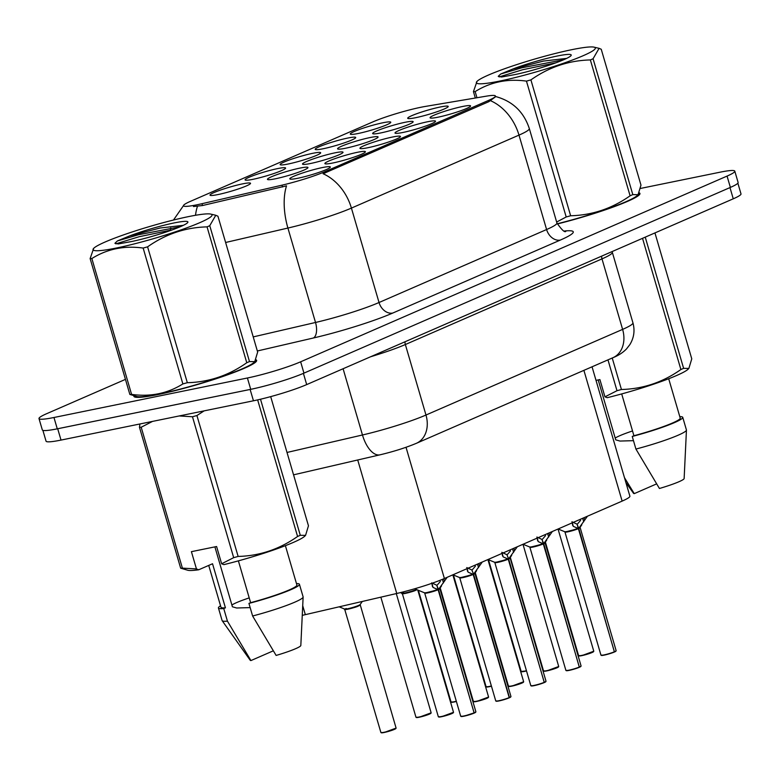 <?xml version="1.0" encoding="UTF-8"?>
<svg xmlns="http://www.w3.org/2000/svg" width="780" height="780" viewBox="0 0 780 780"><rect width="100%" height="100%" fill="white"/><g stroke="black" fill="none" stroke-linecap="round" stroke-linejoin="round"><path stroke-width="1.17" d="M427.537 121.768A21.099 2.165 163.7 0 1 435.464 121.436A21.099 2.165 163.7 0 1 423.589 126.76A21.099 2.165 163.7 0 1 402.987 132.454A21.099 2.165 163.7 0 1 395.187 133.214A21.099 2.165 163.7 0 1 405.073 128.105A21.099 2.165 163.7 0 1 427.537 121.768M392.467 137.036A21.099 2.165 163.7 0 1 400.403 136.705A21.099 2.165 163.7 0 1 388.518 142.028A21.099 2.165 163.7 0 1 367.926 147.722A21.099 2.165 163.7 0 1 360.116 148.483A21.099 2.165 163.7 0 1 370.012 143.374A21.099 2.165 163.7 0 1 392.467 137.036M357.406 152.305A21.099 2.165 163.7 0 1 365.342 151.973A21.099 2.165 163.7 0 1 353.457 157.306A21.099 2.165 163.7 0 1 332.865 162.991A21.099 2.165 163.7 0 1 325.055 163.751A21.099 2.165 163.7 0 1 334.952 158.642A21.099 2.165 163.7 0 1 357.406 152.305M322.345 167.573A21.099 2.165 163.7 0 1 330.272 167.251A21.099 2.165 163.7 0 1 318.396 172.575A21.099 2.165 163.7 0 1 297.794 178.269A21.099 2.165 163.7 0 1 289.994 179.03A21.099 2.165 163.7 0 1 299.881 173.911A21.099 2.165 163.7 0 1 322.345 167.573M462.598 106.489A21.099 2.165 163.7 0 1 470.535 106.158A21.099 2.165 163.7 0 1 458.65 111.491A21.099 2.165 163.7 0 1 438.058 117.185A21.099 2.165 163.7 0 1 430.248 117.946A21.099 2.165 163.7 0 1 440.144 112.827A21.099 2.165 163.7 0 1 462.598 106.489M405.171 122.275A21.099 2.165 163.7 0 1 413.098 121.943A21.099 2.165 163.7 0 1 401.222 127.276A21.099 2.165 163.7 0 1 380.62 132.961A21.099 2.165 163.7 0 1 372.82 133.721A21.099 2.165 163.7 0 1 382.707 128.612A21.099 2.165 163.7 0 1 405.171 122.275M370.1 137.543A21.099 2.165 163.7 0 1 378.037 137.212A21.099 2.165 163.7 0 1 366.151 142.545A21.099 2.165 163.7 0 1 345.56 148.239A21.099 2.165 163.7 0 1 337.75 148.999A21.099 2.165 163.7 0 1 347.646 143.881A21.099 2.165 163.7 0 1 370.1 137.543M335.039 152.822A21.099 2.165 163.7 0 1 342.976 152.49A21.099 2.165 163.7 0 1 331.09 157.814A21.099 2.165 163.7 0 1 310.498 163.507A21.099 2.165 163.7 0 1 302.689 164.268A21.099 2.165 163.7 0 1 312.585 159.159A21.099 2.165 163.7 0 1 335.039 152.822M299.978 168.09A21.099 2.165 163.7 0 1 307.905 167.758A21.099 2.165 163.7 0 1 296.029 173.092A21.099 2.165 163.7 0 1 275.438 178.776A21.099 2.165 163.7 0 1 267.628 179.536A21.099 2.165 163.7 0 1 277.514 174.428A21.099 2.165 163.7 0 1 299.978 168.09M440.232 107.006A21.099 2.165 163.7 0 1 448.168 106.675A21.099 2.165 163.7 0 1 436.283 111.998A21.099 2.165 163.7 0 1 415.691 117.692A21.099 2.165 163.7 0 1 407.881 118.453A21.099 2.165 163.7 0 1 417.778 113.344A21.099 2.165 163.7 0 1 440.232 107.006M347.734 138.06A21.099 2.165 163.7 0 1 355.67 137.728A21.099 2.165 163.7 0 1 343.785 143.052A21.099 2.165 163.7 0 1 323.193 148.746A21.099 2.165 163.7 0 1 315.383 149.506A21.099 2.165 163.7 0 1 325.279 144.397A21.099 2.165 163.7 0 1 347.734 138.06M312.673 153.328A21.099 2.165 163.7 0 1 320.609 152.997A21.099 2.165 163.7 0 1 308.724 158.33A21.099 2.165 163.7 0 1 288.132 164.014A21.099 2.165 163.7 0 1 280.322 164.775A21.099 2.165 163.7 0 1 290.219 159.666A21.099 2.165 163.7 0 1 312.673 153.328M277.612 168.597A21.099 2.165 163.7 0 1 285.538 168.275A21.099 2.165 163.7 0 1 273.663 173.599A21.099 2.165 163.7 0 1 253.071 179.293A21.099 2.165 163.7 0 1 245.261 180.053A21.099 2.165 163.7 0 1 255.148 174.934A21.099 2.165 163.7 0 1 277.612 168.597M242.541 183.875A21.099 2.165 163.7 0 1 250.477 183.544A21.099 2.165 163.7 0 1 238.592 188.867A21.099 2.165 163.7 0 1 218 194.561A21.099 2.165 163.7 0 1 210.191 195.322A21.099 2.165 163.7 0 1 220.087 190.213A21.099 2.165 163.7 0 1 242.541 183.875M382.805 122.791A21.099 2.165 163.7 0 1 390.731 122.46A21.099 2.165 163.7 0 1 378.856 127.784A21.099 2.165 163.7 0 1 358.264 133.477A21.099 2.165 163.7 0 1 350.454 134.238A21.099 2.165 163.7 0 1 360.34 129.129A21.099 2.165 163.7 0 1 382.805 122.791M592.049 366.805L629.879 496.168A39.556 4.066 163.7 0 1 622.138 501.101L444.395 578.516A39.556 4.066 163.7 0 1 396.757 593.483L305.341 614.65A39.556 4.066 163.7 0 1 302.26 615.342M202 203.697A35.607 3.656 163.7 0 1 196.96 204.799A35.607 3.656 163.7 0 1 183.495 205.774A35.607 3.656 163.7 0 1 190.466 201.338L372.996 121.836A35.607 3.656 163.7 0 1 425.315 106.441L486.379 96.154A35.607 3.656 163.7 0 1 495.427 96.008A35.607 3.656 163.7 0 1 488.465 100.444L324.86 171.697A35.607 3.656 163.7 0 1 281.99 185.172L202 203.697L202.537 205.52L193.459 206.534M133.877 395.811A63.95 6.572 -16.3 0 0 133.858 396.289A63.95 6.572 -16.3 0 0 158.047 394.543A63.95 6.572 -16.3 0 0 223.333 376.311A63.95 6.572 -16.3 0 0 256.63 360.389A63.95 6.572 -16.3 0 0 255.947 359.755M557.271 223.977A63.95 6.572 -16.3 0 0 639.941 193.45A63.95 6.572 -16.3 0 0 639.259 192.816M125.453 379.373L46.741 413.654A39.556 4.066 -16.3 0 0 39 418.577L42.315 429.907A39.556 4.066 -16.3 0 0 57.272 428.825L250.721 389.327A39.556 4.066 -16.3 0 0 303.956 373.132L730.373 187.415A39.556 4.066 -16.3 0 0 738.114 182.491L734.799 171.151A39.556 4.066 -16.3 0 0 719.842 172.234L640.487 188.438M495.427 96.008L495.631 96.71L488.826 101.683L323.086 173.735A46.157 35.675 -113.5 0 1 351.419 208.094A52.748 5.421 163.7 0 1 287.908 228.053A46.157 22.259 -103 0 1 286.533 185.845L202.537 205.52M39 418.577A39.556 4.066 -16.3 0 0 53.966 417.495L247.406 377.998A39.556 4.066 -16.3 0 0 300.641 361.803L727.058 176.085A39.556 4.066 -16.3 0 0 734.799 171.151M42.89 430.365L46.049 441.168A39.556 4.066 -16.3 0 0 61.015 440.086L253.451 400.793A39.556 4.066 -16.3 0 0 306.686 384.598L733.258 198.812A39.556 4.066 -16.3 0 0 741 193.889L737.87 183.183M52.007 429.809A39.556 4.066 -16.3 0 0 57.7 428.756L250.136 389.464A39.556 4.066 -16.3 0 0 256.805 387.991M587.447 516.214L578.76 528.382L577.181 524.54M614.396 651.788L614.269 652.08A7.644 0.79 163.7 0 1 604.178 655.122L600.961 655.151A7.907 0.809 -16.3 0 0 603.954 654.937A7.907 0.809 -16.3 0 0 614.396 651.788L578.389 528.664A7.907 0.809 163.7 0 1 567.947 531.814A7.907 0.809 163.7 0 1 564.954 532.028L578.38 528.655A0.663 0.487 67.1 0 1 578.36 528.557L573.28 526.344L572.159 522.083M578.36 528.577L580.135 527.592A7.907 0.809 163.7 0 1 580.144 527.582A7.907 0.809 163.7 0 1 578.789 528.489L578.779 528.479A0.663 0.526 65.8 0 1 578.76 528.382M577.853 528.362A8.151 0.839 -16.3 0 1 569.926 530.858A8.151 0.839 -16.3 0 1 564.671 531.687L564.954 532.028A7.907 0.809 163.7 0 1 564.954 532.018L564.954 532.028A7.907 0.809 -16.3 0 0 570.073 531.317A7.907 0.809 -16.3 0 0 578.38 528.655L578.38 528.664M614.396 651.963L578.789 528.489M578.36 528.557L577.073 524.17L571.945 521.771M579.267 527.748A8.151 0.839 -16.3 0 0 580.193 527.143L580.135 527.582A7.907 0.809 -16.3 0 1 578.779 528.479M577.473 523.994L580.603 520.358M572.306 523.029L572.676 525.437M199.894 222.631A61.981 6.367 -16.3 0 0 210.746 214.091A61.981 6.367 -16.3 0 0 165.545 222.066A61.981 6.367 -16.3 0 0 105.183 241.976A61.981 6.367 -16.3 0 0 93.697 248.323A61.981 6.367 -16.3 0 0 129.353 245.115A61.981 6.367 -16.3 0 0 199.894 222.631M254.748 361.637L254.085 362.32A61.981 6.367 -16.3 0 1 242.599 368.667A61.981 6.367 -16.3 0 1 182.237 388.577A61.981 6.367 -16.3 0 1 137.036 396.552L129.851 394.436A71.204 7.322 -16.3 0 0 131.586 394.397C150.511 396.991 167.602 393.5 182.871 383.926A71.204 7.322 -16.3 0 0 187.317 382.697C208.835 382.171 228.657 375.511 246.772 362.739L207.051 226.873A71.204 7.322 -16.3 0 0 208.435 226.278A71.204 7.322 -16.3 0 0 209.761 225.693L249.493 361.559L254.748 361.637L257.654 352.063L217.932 216.206L215.777 215.28L209.761 225.693M246.772 362.739A71.204 7.322 -16.3 0 0 248.167 362.144A71.204 7.322 -16.3 0 0 249.493 361.559M180.687 226.551A36.845 3.783 -16.3 0 0 187.824 222.388A36.845 3.783 -16.3 0 0 168.49 224.172A36.845 3.783 -16.3 0 0 129.509 235.96L117.4 240.952L114.904 243.301L118.258 243.945L131.722 241.507A36.845 3.783 -16.3 0 0 180.687 226.551M183.358 225.332L160.241 227.994L129.509 235.96M182.871 383.926L143.149 248.059A71.204 7.322 -16.3 0 0 147.595 246.841L187.317 382.697M129.851 394.436L90.129 258.57A71.204 7.322 -16.3 0 0 91.855 258.531L131.586 394.397M90.129 258.57L93.697 248.323M143.149 248.059C124.312 245.447 107.211 248.937 91.855 258.531M207.051 226.873C185.533 227.409 165.711 234.059 147.595 246.841M172.565 229.759L139.191 236.71L115.84 243.847M180.268 226.736L138.606 234.712L117.4 240.952M134.462 395.947A63.297 6.503 -16.3 0 0 134.492 396.103A63.297 6.503 -16.3 0 0 158.428 394.368A63.297 6.503 -16.3 0 0 223.051 376.331A63.297 6.503 -16.3 0 0 255.996 360.575A63.297 6.503 -16.3 0 0 255.743 360.194M220.535 605.787A42.198 4.339 -16.3 0 0 218.429 607.981L222.115 620.568A42.198 4.339 -16.3 0 0 222.183 620.704A42.198 4.339 -16.3 0 0 227.428 621.133L223.743 608.546L225.42 607.815L212.54 563.755L198.705 569.78A61.981 6.367 -16.3 0 1 187.844 570.277L180.658 568.172L139.454 427.274L139.932 423.969M139.454 427.274A71.204 7.322 -16.3 0 0 141.19 427.235L182.393 568.133L196.453 568.922L198.705 569.78M152.509 421.405L141.19 427.235M180.658 568.172A71.204 7.322 -16.3 0 0 182.393 568.133M214.89 546.868L232.411 606.782L236.662 608L250.165 607.6M249.21 597.899A29.806 3.062 -16.3 0 0 231.894 605.026M222.183 620.704L250.224 660.28A26.374 2.71 -16.3 0 0 250.926 660.572L273.253 650.851M250.926 660.572L227.428 621.133M218.429 607.981A42.198 4.339 -16.3 0 0 223.743 608.546M208.728 565.412L220.964 607.24A39.556 4.066 -16.3 0 0 225.42 607.815M196.453 568.922L191.402 551.665L216.596 546.526L221.637 563.784L233.678 557.661A71.204 7.322 -16.3 0 0 238.124 556.433C259.642 555.906 279.464 549.247 297.58 536.474A71.204 7.322 -16.3 0 0 300.29 535.294L305.555 535.373L308.461 525.798L270.689 396.63M221.637 563.784L223.889 564.632A61.981 6.367 -16.3 0 0 304.892 536.055L305.555 535.373M233.678 557.661L192.475 416.754A71.204 7.322 -16.3 0 0 196.921 415.535L238.124 556.433M297.58 536.474L257.644 399.886M260.51 399.223L300.29 535.294M192.475 416.754L179.215 415.954M204.155 410.855L196.921 415.535M238.387 560.869L250.614 602.677L248.937 603.408L252.613 615.995L276.12 655.434A26.374 2.71 -16.3 0 0 300.827 645.479L303.127 597.041A42.198 4.339 -16.3 0 0 303.118 596.885L299.432 584.298A42.198 4.339 -16.3 0 0 296.478 583.586M252.613 615.995A42.198 4.339 -16.3 0 0 303.127 597.041M248.937 603.408A42.198 4.339 -16.3 0 0 299.432 584.298M250.614 602.677A39.556 4.066 -16.3 0 0 296.897 585.029L285.392 545.678M583.206 55.692A61.981 6.367 -16.3 0 0 594.058 47.151A61.981 6.367 -16.3 0 0 548.857 55.127A61.981 6.367 -16.3 0 0 488.494 75.026A61.981 6.367 -16.3 0 0 477.009 81.383A61.981 6.367 -16.3 0 0 512.665 78.175A61.981 6.367 -16.3 0 0 583.206 55.692M556.647 222.027L566.192 216.976A71.204 7.322 -16.3 0 0 570.638 215.758C592.157 215.221 611.968 208.572 630.094 195.799L590.362 59.933A71.204 7.322 -16.3 0 0 591.747 59.338A71.204 7.322 -16.3 0 0 593.073 58.753L632.804 194.61L638.059 194.698L640.975 185.123L601.243 49.267L599.089 48.331L593.073 58.753M630.094 195.799A71.204 7.322 -16.3 0 0 631.478 195.195A71.204 7.322 -16.3 0 0 632.804 194.61M557.193 223.762A61.981 6.367 -16.3 0 0 625.911 201.727A61.981 6.367 -16.3 0 0 637.406 195.38L638.069 194.698M563.999 59.611A36.845 3.783 -16.3 0 0 571.135 55.448A36.845 3.783 -16.3 0 0 551.801 57.223A36.845 3.783 -16.3 0 0 512.821 69.02L500.711 74.012L498.215 76.362L501.569 77.005L515.034 74.568A36.845 3.783 -16.3 0 0 563.999 59.611M566.67 58.393L543.562 61.054L512.821 69.02M566.192 216.976L526.461 81.12A71.204 7.322 -16.3 0 0 530.907 79.891L570.638 215.758M475.312 98.017L473.44 91.63A71.204 7.322 -16.3 0 0 475.166 91.591L476.97 97.744M473.44 91.63L477.009 81.383M526.461 81.12C507.624 78.507 490.523 81.997 475.166 91.591M590.362 59.933C568.844 60.47 549.023 67.119 530.907 79.891M555.886 62.819L522.502 69.771L499.151 76.908M563.589 59.787L521.917 67.772L500.711 74.012M598.211 379.928L615.722 439.842L619.973 441.061L633.477 440.661M632.531 430.96A29.806 3.062 -16.3 0 0 615.215 438.077M625.892 482.547L633.545 493.34A26.374 2.71 -16.3 0 0 634.247 493.633L656.565 483.912M634.247 493.633L624.468 477.662M596.017 380.377L599.908 379.587L604.958 396.844L616.99 390.712A71.204 7.322 -16.3 0 0 621.436 389.493C642.954 388.957 662.776 382.307 680.891 369.525A71.204 7.322 -16.3 0 0 683.611 368.345L688.867 368.433L691.772 358.858L654.947 232.918M604.958 396.844L607.21 397.693A61.981 6.367 -16.3 0 0 688.204 369.115L688.867 368.433M616.99 390.712L607.971 359.863M612.232 358.01L621.436 389.493M680.891 369.525L642.525 238.329M645.245 237.149L683.611 368.345M621.699 393.929L633.925 435.727L632.249 436.459L635.924 449.056L659.432 488.485A26.374 2.71 -16.3 0 0 684.138 478.54L686.449 430.092A42.198 4.339 -16.3 0 0 686.429 429.936L682.744 417.349A42.198 4.339 -16.3 0 0 679.789 416.647M635.924 449.056A42.198 4.339 -16.3 0 0 686.449 430.092M632.249 436.459A42.198 4.339 -16.3 0 0 682.744 417.349M633.925 435.727A39.556 4.066 -16.3 0 0 680.218 418.09L668.704 378.739M557.242 223.899A63.297 6.503 -16.3 0 0 639.308 193.635A63.297 6.503 -16.3 0 0 639.054 193.255M360.087 604.958A7.907 0.809 163.7 0 1 360.087 604.968A7.907 0.809 163.7 0 1 358.537 605.953A7.907 0.809 163.7 0 1 347.89 609.19A7.907 0.809 163.7 0 1 344.906 609.404A7.907 0.809 163.7 0 1 344.897 609.375L344.906 609.394A7.907 0.819 -16.3 0 0 350.181 608.663A7.907 0.819 -16.3 0 0 358.537 605.953L360.087 604.968A7.907 0.819 -16.3 0 1 358.537 605.953C355.3 607.844 339.085 611.218 346.261 608.507M396.094 728.091L360.145 604.529A8.151 0.839 -16.3 0 1 352.589 607.503A8.151 0.839 -16.3 0 1 344.623 609.063L380.903 732.537A7.907 0.809 -16.3 0 0 383.897 732.313A7.907 0.809 -16.3 0 0 391.979 730.06A7.907 0.809 -16.3 0 0 396.094 728.091L384.101 732.508A7.644 0.79 163.7 0 1 381.235 732.664M552.376 531.482L543.699 543.65L542.12 539.809M579.325 667.056L579.208 667.349A7.644 0.79 163.7 0 1 569.117 670.39L565.9 670.42A7.907 0.809 -16.3 0 0 568.883 670.205A7.907 0.809 -16.3 0 0 579.325 667.056L543.328 543.933A7.907 0.809 163.7 0 1 532.886 547.082A7.907 0.809 163.7 0 1 529.893 547.297L543.319 543.923A0.663 0.487 67.1 0 1 543.289 543.826L538.21 541.612L537.098 537.361M579.325 667.231L543.728 543.758L545.074 542.851A7.907 0.809 163.7 0 1 545.083 542.861A7.907 0.809 163.7 0 1 543.728 543.758A0.663 0.526 65.8 0 1 543.699 543.65M542.792 543.631A8.151 0.839 -16.3 0 1 534.865 546.127A8.151 0.839 -16.3 0 1 529.61 546.956L529.893 547.297A7.907 0.809 163.7 0 1 529.893 547.287M543.289 543.826L542.012 539.438L536.874 537.04M544.206 543.017A8.151 0.839 -16.3 0 0 545.132 542.412L545.074 542.851A7.907 0.809 -16.3 0 1 543.718 543.748L543.299 543.845M542.412 539.263L545.542 535.626M537.245 538.307L537.615 540.706M517.316 546.751L508.628 558.928L507.058 555.087M531.16 685.825A7.644 0.79 163.7 0 0 534.008 685.669L530.829 685.698A7.907 0.809 -16.3 0 0 533.822 685.474A7.907 0.809 -16.3 0 0 544.264 682.325L508.258 559.201A7.907 0.809 163.7 0 1 497.815 562.351A7.907 0.809 163.7 0 1 494.832 562.565L508.248 559.192A0.663 0.487 67.1 0 1 508.228 559.104L503.149 556.881L502.037 552.63M510.003 558.1A7.907 0.809 163.7 0 1 510.013 558.129A7.907 0.809 163.7 0 1 508.658 559.026A0.663 0.526 65.8 0 1 508.628 558.928M544.264 682.325L544.148 682.617A7.644 0.79 163.7 0 1 534.047 685.659M507.721 558.899A8.151 0.839 -16.3 0 1 499.805 561.395A8.151 0.839 -16.3 0 1 494.54 562.234L494.832 562.565A7.907 0.809 163.7 0 1 494.822 562.556L494.832 562.565A7.907 0.809 -16.3 0 0 499.941 561.863A7.907 0.809 -16.3 0 0 508.248 559.192L508.258 559.201M544.264 682.51L508.658 559.026A0.663 0.526 65.8 0 1 508.658 559.016L510.003 558.119A7.907 0.809 -16.3 0 1 508.658 559.026L506.942 554.707L501.813 552.318M507.351 554.531L510.481 550.894M502.183 553.576L502.554 555.974M482.255 562.029L473.567 574.197L471.988 570.356M472.66 574.178A8.151 0.839 -16.3 0 1 464.734 576.673A8.151 0.839 -16.3 0 1 459.478 577.502L459.761 577.843A7.907 0.809 163.7 0 1 459.761 577.834A7.907 0.809 -16.3 0 0 464.88 577.132A7.907 0.809 -16.3 0 0 473.187 574.47L473.197 574.47A7.907 0.809 163.7 0 1 462.755 577.629A7.907 0.809 163.7 0 1 459.761 577.843L473.187 574.47A0.663 0.487 67.1 0 1 473.168 574.373L468.088 572.159L466.976 567.899M474.932 573.368A7.907 0.809 163.7 0 1 474.952 573.398A7.907 0.809 163.7 0 1 473.596 574.304L473.587 574.294A0.663 0.526 65.8 0 1 473.567 574.197M496.09 701.093A7.644 0.79 163.7 0 0 498.947 700.947L495.768 700.966A7.907 0.809 -16.3 0 0 498.761 700.752A7.907 0.809 -16.3 0 0 509.203 697.603L509.077 697.885A7.644 0.79 163.7 0 1 498.985 700.937M509.603 697.427A7.907 0.809 -16.3 0 0 510.958 696.52L509.506 697.71L473.596 574.304L474.942 573.398A7.907 0.809 -16.3 0 1 473.587 574.294M473.596 574.304L471.88 569.975L466.752 567.587M509.203 697.603L473.197 574.47M472.28 569.8L475.41 566.163M467.113 568.844L467.483 571.252M447.184 577.298L438.506 589.466L436.927 585.624M474.133 712.871L463.905 716.216L460.707 716.235A7.907 0.809 -16.3 0 0 463.69 716.02A7.907 0.809 -16.3 0 0 474.133 712.871L438.136 589.748A7.907 0.809 163.7 0 1 427.694 592.898A7.907 0.809 163.7 0 1 424.7 593.112L438.126 589.739A0.663 0.487 67.1 0 1 438.097 589.641L433.017 587.428L431.906 583.167M438.106 589.66L439.881 588.676A7.907 0.809 163.7 0 1 439.891 588.676A7.907 0.809 163.7 0 1 438.535 589.573L438.526 589.563A0.663 0.526 65.8 0 1 438.506 589.466M474.045 713.154L474.016 713.164A7.644 0.79 163.7 0 1 463.924 716.206M437.599 589.446A8.151 0.839 -16.3 0 1 429.673 591.942A8.151 0.839 -16.3 0 1 424.418 592.771L424.7 593.112A7.907 0.809 163.7 0 1 424.7 593.102L424.7 593.112A7.907 0.809 -16.3 0 0 429.809 592.4A7.907 0.809 -16.3 0 0 438.126 589.739L438.126 589.748M474.133 713.047L438.535 589.573M438.097 589.641L436.819 585.254L431.681 582.855M439.013 588.832A8.151 0.839 -16.3 0 0 439.94 588.227L439.881 588.666A7.907 0.809 -16.3 0 1 438.526 589.563M437.219 585.078L440.349 581.441M432.052 584.113L432.422 586.521M403.689 592.722C396.513 595.433 412.737 592.059 415.974 590.167L416.939 589.7A7.907 0.809 163.7 0 1 415.974 590.167A7.907 0.809 163.7 0 1 405.327 593.404A7.907 0.809 163.7 0 1 402.334 593.629A7.907 0.809 163.7 0 1 402.334 593.59M416.383 589.475A8.151 0.839 -16.3 0 1 408.194 592.225A8.151 0.839 -16.3 0 1 402.051 593.278L402.334 593.619A7.907 0.819 -16.3 0 0 407.608 592.878A7.907 0.819 -16.3 0 0 415.974 590.167A7.907 0.819 -16.3 0 0 416.939 589.7M302.718 605.699L305.341 614.65M488.465 100.444L488.826 101.683M324.86 171.697L325.231 172.936M281.99 185.172L282.526 186.995M357.718 459.976L396.757 593.483M406.019 447.291L444.395 578.516M583.898 370.354L622.138 501.101M195.507 215.29A46.157 22.259 -103 0 1 197.457 206.3M490.659 100.757A46.157 35.675 66.5 0 1 518.992 135.115L351.419 208.094L379.031 302.513L546.595 229.534A52.748 5.421 -16.3 0 0 556.92 222.963C561.785 229.924 564.759 232.723 565.851 231.348M495.232 96.428C512.333 100.942 523.702 111.647 529.308 128.534A52.748 5.421 163.7 0 1 518.992 135.115L546.595 229.534A13.182 10.189 -113.5 0 0 560.352 240.064L392.788 313.043A65.93 6.776 163.7 0 1 313.394 337.994L257.341 350.981M253.217 336.901L315.52 322.471L287.908 228.053L225.615 242.482M564.437 231.007A65.93 6.776 163.7 0 1 560.352 240.064M53.966 417.495L57.272 428.825M247.406 377.998L250.721 389.327M300.641 361.803L303.956 373.132M727.058 176.085L730.373 187.415M313.394 337.994A13.182 6.357 77 0 0 315.52 322.471A52.748 5.421 -16.3 0 0 379.031 302.513A13.182 10.189 -113.5 0 0 392.788 313.043M253.451 400.793L250.136 389.464M306.686 384.598L303.401 373.366M61.015 440.086L57.7 428.756M733.258 198.812L729.973 187.59M287.011 452.459L362.466 434.986L343.093 368.745M416.354 443.323A26.374 20.387 -113.5 0 0 425.977 415.028L622.615 329.384A52.748 5.421 -16.3 0 0 632.931 322.813C635.027 330.525 634.004 337.798 629.86 344.614L626.467 348.972C622.889 352.628 618.404 355.534 612.992 357.679L416.354 443.323C405.668 447.769 393.549 451.601 380.016 454.818A26.374 12.714 -103 0 1 362.466 434.986A52.748 5.421 -16.3 0 0 425.977 415.028L405.356 344.526A52.748 5.421 163.7 0 1 370.578 356.772M612.992 357.679A26.374 20.387 -113.5 0 0 622.615 329.384L601.994 258.882L405.356 344.526A6.591 5.099 66.5 0 1 405.054 341.757M632.931 322.813L612.319 252.31A52.748 5.421 163.7 0 1 601.994 258.882A6.591 5.099 66.5 0 1 601.692 256.113M524.384 671.414A7.644 0.79 163.7 0 0 526.51 670.927L521.167 671.443A7.907 0.809 -16.3 0 0 524.16 671.229A7.907 0.809 -16.3 0 0 526.451 670.702M524.335 671.424A7.644 0.79 163.7 0 1 521.489 671.57M581.792 655.639L578.594 655.668A7.907 0.809 -16.3 0 0 581.587 655.444A7.907 0.809 -16.3 0 0 589.66 653.192A7.907 0.809 -16.3 0 0 593.785 651.222L581.792 655.639A7.644 0.79 163.7 0 1 578.916 655.795M593.57 651.505A7.644 0.79 163.7 0 1 589.817 653.386A7.644 0.79 163.7 0 1 581.812 655.629M604.139 655.132A7.644 0.79 163.7 0 1 601.283 655.278M614.796 651.612A7.907 0.809 -16.3 0 0 616.151 650.715L580.144 527.582M615.937 650.998A7.644 0.79 163.7 0 1 614.728 651.875M584.746 520.182L584.025 517.706M583.733 521.791L582.709 518.271M489.294 686.692L491.449 686.195A7.644 0.79 163.7 0 1 489.313 686.683L486.096 686.722A7.907 0.809 -16.3 0 0 489.089 686.498A7.907 0.809 -16.3 0 0 491.38 685.971M489.274 686.692A7.644 0.79 163.7 0 1 486.427 686.849M454.233 701.961L456.388 701.474A7.644 0.79 163.7 0 1 454.252 701.961L451.035 701.99A7.907 0.809 -16.3 0 0 454.028 701.776A7.907 0.809 -16.3 0 0 456.319 701.24M454.214 701.971A7.644 0.79 163.7 0 1 451.366 702.117M419.172 717.239L415.974 717.259A7.907 0.809 -16.3 0 0 418.967 717.044A7.907 0.809 -16.3 0 0 427.04 714.792A7.907 0.809 -16.3 0 0 431.155 712.822L419.172 717.239A7.644 0.79 163.7 0 1 416.296 717.385M430.95 713.105A7.644 0.79 163.7 0 1 427.196 714.977A7.644 0.79 163.7 0 1 419.191 717.23M395.889 728.374A7.644 0.79 163.7 0 1 392.135 730.255A7.644 0.79 163.7 0 1 384.121 732.498L380.903 732.537M569.068 670.4A7.644 0.79 163.7 0 1 566.221 670.547M579.725 666.88A7.907 0.809 -16.3 0 0 581.081 665.983L545.074 542.851M580.876 666.266A7.644 0.79 163.7 0 1 579.657 667.144L581.081 665.983M565.9 670.42L529.893 547.297A7.907 0.809 -16.3 0 0 535.002 546.585A7.907 0.809 -16.3 0 0 543.319 543.923M549.685 535.45L548.954 532.974M548.672 537.059L547.638 533.549M509.135 558.285A8.151 0.839 -16.3 0 0 510.061 557.681L546.019 681.252L544.567 682.442M544.664 682.149A7.907 0.809 -16.3 0 0 546.019 681.252M545.815 681.535A7.644 0.79 163.7 0 1 544.596 682.422M514.615 550.719L513.893 548.242M513.601 552.328L512.577 548.818M474.074 573.553A8.151 0.839 -16.3 0 0 475 572.959L474.942 573.398M510.744 696.803A7.644 0.79 163.7 0 1 509.535 697.691M479.554 565.997L478.832 563.521M478.54 567.606L477.516 564.086M463.876 716.216A7.644 0.79 163.7 0 1 461.029 716.362M474.532 712.696A7.907 0.809 -16.3 0 0 475.888 711.799L439.891 588.676M475.683 712.082A7.644 0.79 163.7 0 1 474.474 712.959M444.493 581.266L443.761 578.789M443.479 582.875L442.445 579.345M546.517 670.722A7.907 0.809 -16.3 0 0 554.6 668.46A7.907 0.809 -16.3 0 0 558.714 666.49L546.731 670.907L543.533 670.937A7.907 0.809 -16.3 0 0 546.517 670.722M558.509 666.773A7.644 0.79 163.7 0 1 554.755 668.655A7.644 0.79 163.7 0 1 546.751 670.907M546.702 670.917A7.644 0.79 163.7 0 1 543.855 671.063M511.456 685.99A7.907 0.809 -16.3 0 0 519.538 683.738A7.907 0.809 -16.3 0 0 523.653 681.769L511.66 686.185L508.462 686.205A7.907 0.809 -16.3 0 0 511.456 685.99M523.448 682.051A7.644 0.79 163.7 0 1 519.694 683.923A7.644 0.79 163.7 0 1 511.68 686.176M511.641 686.185A7.644 0.79 163.7 0 1 508.794 686.332M476.599 701.454L473.401 701.474A7.907 0.809 -16.3 0 0 476.395 701.259A7.907 0.809 -16.3 0 0 484.468 699.007A7.907 0.809 -16.3 0 0 488.592 697.037L476.599 701.454A7.644 0.79 163.7 0 1 473.723 701.6M488.377 697.32A7.644 0.79 163.7 0 1 484.624 699.192A7.644 0.79 163.7 0 1 476.619 701.444M441.538 716.722L438.34 716.752A7.907 0.809 -16.3 0 0 441.334 716.537A7.907 0.809 -16.3 0 0 449.407 714.275A7.907 0.809 -16.3 0 0 453.521 712.306L441.538 716.722A7.644 0.79 163.7 0 1 438.662 716.879M453.316 712.588A7.644 0.79 163.7 0 1 449.563 714.47A7.644 0.79 163.7 0 1 441.558 716.713M183.476 205.647L173.472 220.038M170.791 227.945L170.225 230.607M529.308 128.534L556.92 222.963M612.319 252.31L612.154 251.56M380.016 454.818L293.553 474.835M521.167 671.443L488.504 559.748M593.785 651.222L558.041 529.015M578.594 655.668L545.376 542.061M604.159 655.122L614.299 652.07M600.961 655.151L564.954 532.028M580.193 527.143L581.792 524.852M564.671 531.687L558.1 528.996M616.151 650.715L614.698 651.895M210.746 214.091L215.777 215.27M134.755 397.01L134.492 396.103M236.662 607.99L235.862 607.795M256.259 361.481L255.996 360.575M594.058 47.151L599.089 48.331M619.983 441.051L619.174 440.846M639.571 194.532L639.308 193.635M486.096 686.722L453.433 575.026M451.035 701.99L418.373 590.294M431.155 712.822L396.289 593.59M415.974 717.259L380.854 597.168M360.145 604.529L362.3 601.458M344.623 609.063L339.173 606.821M569.098 670.4L579.238 667.339M545.132 542.412L546.731 540.13M529.61 546.956L523.039 544.264M534.027 685.669L544.177 682.607M530.829 685.698L494.832 562.565M510.061 557.681L511.67 555.399M494.54 562.234L487.968 559.533M498.966 700.937L509.106 697.876M495.768 700.966L459.761 577.843M510.958 696.52L474.952 573.398M475 572.959L476.599 570.667M459.478 577.502L452.907 574.801M460.707 716.235L424.7 593.112M439.94 588.227L441.538 585.936M424.418 592.771L414.668 588.773M475.888 711.799L474.435 712.978M558.714 666.49L522.98 544.284M543.533 670.937L510.305 557.329M523.653 681.769L487.919 559.562M508.462 686.205L475.244 572.608M488.592 697.037L452.848 574.831M473.401 701.474L440.183 587.876M453.521 712.306L417.778 590.05M438.34 716.752L402.334 593.619M402.051 593.278L400.423 592.605"/></g></svg>
